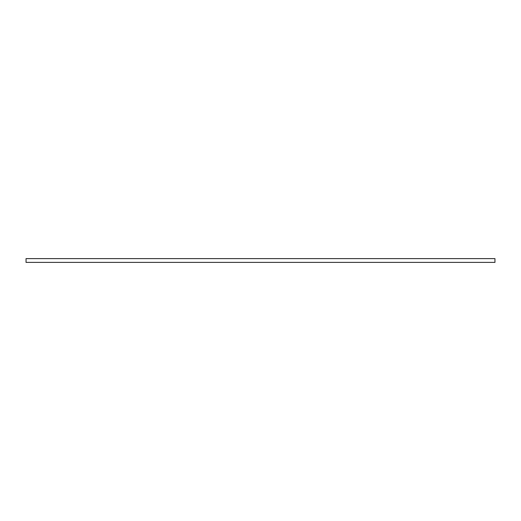 <?xml version="1.0" encoding="UTF-8"?>
<svg xmlns="http://www.w3.org/2000/svg" width="521" height="521" viewBox="0 0 521 521"><rect width="100%" height="100%" fill="white"/><g stroke="black" fill="none" stroke-linecap="round" stroke-linejoin="round"><path stroke-width="0.78" d="M494.95 262.382L494.95 258.618L26.05 258.618L26.05 262.382L494.95 262.382"/></g></svg>
